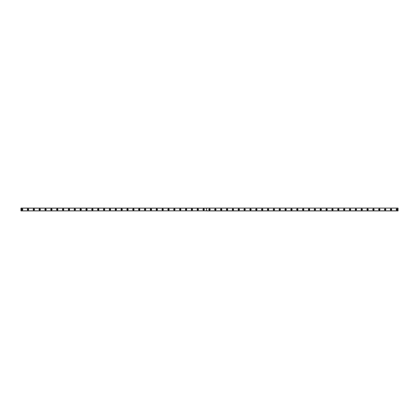 <?xml version="1.0" encoding="UTF-8"?>
<svg xmlns="http://www.w3.org/2000/svg" width="419" height="419" viewBox="0 0 419 419"><rect width="100%" height="100%" fill="white"/><g stroke="black" fill="none" stroke-linecap="round" stroke-linejoin="round"><path stroke-width="0.63" d="M22.123 209.909A0.409 0.409 0 0 1 21.709 209.5A0.409 0.409 0 0 1 22.123 209.091A0.409 0.409 0 0 1 22.532 209.5A0.409 0.409 0 0 1 22.123 209.909M396.877 209.909A0.409 0.409 0 0 1 396.468 209.5A0.409 0.409 0 0 1 396.877 209.091A0.409 0.409 0 0 1 397.291 209.5A0.409 0.409 0 0 1 396.877 209.909M391.021 209.909A0.409 0.409 0 0 1 390.613 209.5A0.409 0.409 0 0 1 391.021 209.091A0.409 0.409 0 0 1 391.435 209.5A0.409 0.409 0 0 1 391.021 209.909M385.166 209.909A0.409 0.409 0 0 1 384.757 209.5A0.409 0.409 0 0 1 385.166 209.091A0.409 0.409 0 0 1 385.58 209.5A0.409 0.409 0 0 1 385.166 209.909M379.31 209.909A0.409 0.409 0 0 1 378.902 209.5A0.409 0.409 0 0 1 379.31 209.091A0.409 0.409 0 0 1 379.724 209.5A0.409 0.409 0 0 1 379.31 209.909M373.455 209.909A0.409 0.409 0 0 1 373.046 209.5A0.409 0.409 0 0 1 373.455 209.091A0.409 0.409 0 0 1 373.868 209.5A0.409 0.409 0 0 1 373.455 209.909M367.599 209.909A0.409 0.409 0 0 1 367.191 209.5A0.409 0.409 0 0 1 367.599 209.091A0.409 0.409 0 0 1 368.013 209.5A0.409 0.409 0 0 1 367.599 209.909M361.744 209.909A0.409 0.409 0 0 1 361.335 209.5A0.409 0.409 0 0 1 361.744 209.091A0.409 0.409 0 0 1 362.157 209.5A0.409 0.409 0 0 1 361.744 209.909M355.888 209.909A0.409 0.409 0 0 1 355.48 209.5A0.409 0.409 0 0 1 355.888 209.091A0.409 0.409 0 0 1 356.302 209.5A0.409 0.409 0 0 1 355.888 209.909M350.033 209.909A0.409 0.409 0 0 1 349.624 209.5A0.409 0.409 0 0 1 350.033 209.091A0.409 0.409 0 0 1 350.446 209.5A0.409 0.409 0 0 1 350.033 209.909M344.177 209.909A0.409 0.409 0 0 1 343.769 209.5A0.409 0.409 0 0 1 344.177 209.091A0.409 0.409 0 0 1 344.591 209.5A0.409 0.409 0 0 1 344.177 209.909M338.322 209.909A0.409 0.409 0 0 1 337.913 209.5A0.409 0.409 0 0 1 338.322 209.091A0.409 0.409 0 0 1 338.735 209.5A0.409 0.409 0 0 1 338.322 209.909M332.466 209.909A0.409 0.409 0 0 1 332.058 209.5A0.409 0.409 0 0 1 332.466 209.091A0.409 0.409 0 0 1 332.88 209.5A0.409 0.409 0 0 1 332.466 209.909M326.611 209.909A0.409 0.409 0 0 1 326.202 209.5A0.409 0.409 0 0 1 326.611 209.091A0.409 0.409 0 0 1 327.024 209.5A0.409 0.409 0 0 1 326.611 209.909M320.755 209.909A0.409 0.409 0 0 1 320.346 209.5A0.409 0.409 0 0 1 320.755 209.091A0.409 0.409 0 0 1 321.164 209.5A0.409 0.409 0 0 1 320.755 209.909M314.899 209.909A0.409 0.409 0 0 1 314.491 209.5A0.409 0.409 0 0 1 314.899 209.091A0.409 0.409 0 0 1 315.308 209.5A0.409 0.409 0 0 1 314.899 209.909M309.044 209.909A0.409 0.409 0 0 1 308.635 209.5A0.409 0.409 0 0 1 309.044 209.091A0.409 0.409 0 0 1 309.452 209.5A0.409 0.409 0 0 1 309.044 209.909M303.188 209.909A0.409 0.409 0 0 1 302.78 209.5A0.409 0.409 0 0 1 303.188 209.091A0.409 0.409 0 0 1 303.597 209.5A0.409 0.409 0 0 1 303.188 209.909M297.333 209.909A0.409 0.409 0 0 1 296.924 209.5A0.409 0.409 0 0 1 297.333 209.091A0.409 0.409 0 0 1 297.741 209.5A0.409 0.409 0 0 1 297.333 209.909M291.477 209.909A0.409 0.409 0 0 1 291.069 209.5A0.409 0.409 0 0 1 291.477 209.091A0.409 0.409 0 0 1 291.886 209.5A0.409 0.409 0 0 1 291.477 209.909M285.622 209.909A0.409 0.409 0 0 1 285.213 209.5A0.409 0.409 0 0 1 285.622 209.091A0.409 0.409 0 0 1 286.03 209.5A0.409 0.409 0 0 1 285.622 209.909M279.766 209.909A0.409 0.409 0 0 1 279.358 209.5A0.409 0.409 0 0 1 279.766 209.091A0.409 0.409 0 0 1 280.175 209.5A0.409 0.409 0 0 1 279.766 209.909M273.911 209.909A0.409 0.409 0 0 1 273.502 209.5A0.409 0.409 0 0 1 273.911 209.091A0.409 0.409 0 0 1 274.319 209.5A0.409 0.409 0 0 1 273.911 209.909M268.055 209.909A0.409 0.409 0 0 1 267.647 209.5A0.409 0.409 0 0 1 268.055 209.091A0.409 0.409 0 0 1 268.464 209.5A0.409 0.409 0 0 1 268.055 209.909M262.2 209.909A0.409 0.409 0 0 1 261.791 209.5A0.409 0.409 0 0 1 262.2 209.091A0.409 0.409 0 0 1 262.608 209.5A0.409 0.409 0 0 1 262.2 209.909M256.344 209.909A0.409 0.409 0 0 1 255.936 209.5A0.409 0.409 0 0 1 256.344 209.091A0.409 0.409 0 0 1 256.753 209.5A0.409 0.409 0 0 1 256.344 209.909M250.489 209.909A0.409 0.409 0 0 1 250.08 209.5A0.409 0.409 0 0 1 250.489 209.091A0.409 0.409 0 0 1 250.897 209.5A0.409 0.409 0 0 1 250.489 209.909M244.633 209.909A0.409 0.409 0 0 1 244.225 209.5A0.409 0.409 0 0 1 244.633 209.091A0.409 0.409 0 0 1 245.042 209.5A0.409 0.409 0 0 1 244.633 209.909M238.778 209.909A0.409 0.409 0 0 1 238.369 209.5A0.409 0.409 0 0 1 238.778 209.091A0.409 0.409 0 0 1 239.186 209.5A0.409 0.409 0 0 1 238.778 209.909M232.922 209.909A0.409 0.409 0 0 1 232.514 209.5A0.409 0.409 0 0 1 232.922 209.091A0.409 0.409 0 0 1 233.331 209.5A0.409 0.409 0 0 1 232.922 209.909M227.067 209.909A0.409 0.409 0 0 1 226.658 209.5A0.409 0.409 0 0 1 227.067 209.091A0.409 0.409 0 0 1 227.475 209.5A0.409 0.409 0 0 1 227.067 209.909M221.211 209.909A0.409 0.409 0 0 1 220.803 209.5A0.409 0.409 0 0 1 221.211 209.091A0.409 0.409 0 0 1 221.62 209.5A0.409 0.409 0 0 1 221.211 209.909M215.356 209.909A0.409 0.409 0 0 1 214.947 209.5A0.409 0.409 0 0 1 215.356 209.091A0.409 0.409 0 0 1 215.764 209.5A0.409 0.409 0 0 1 215.356 209.909M209.5 209.909A0.409 0.409 0 0 1 209.091 209.5A0.409 0.409 0 0 1 209.5 209.091A0.409 0.409 0 0 1 209.909 209.5A0.409 0.409 0 0 1 209.5 209.909M203.644 209.909A0.409 0.409 0 0 1 203.236 209.5A0.409 0.409 0 0 1 203.644 209.091A0.409 0.409 0 0 1 204.053 209.5A0.409 0.409 0 0 1 203.644 209.909M197.789 209.909A0.409 0.409 0 0 1 197.38 209.5A0.409 0.409 0 0 1 197.789 209.091A0.409 0.409 0 0 1 198.197 209.5A0.409 0.409 0 0 1 197.789 209.909M191.933 209.909A0.409 0.409 0 0 1 191.525 209.5A0.409 0.409 0 0 1 191.933 209.091A0.409 0.409 0 0 1 192.342 209.5A0.409 0.409 0 0 1 191.933 209.909M186.078 209.909A0.409 0.409 0 0 1 185.669 209.5A0.409 0.409 0 0 1 186.078 209.091A0.409 0.409 0 0 1 186.486 209.5A0.409 0.409 0 0 1 186.078 209.909M180.222 209.909A0.409 0.409 0 0 1 179.814 209.5A0.409 0.409 0 0 1 180.222 209.091A0.409 0.409 0 0 1 180.631 209.5A0.409 0.409 0 0 1 180.222 209.909M174.367 209.909A0.409 0.409 0 0 1 173.958 209.5A0.409 0.409 0 0 1 174.367 209.091A0.409 0.409 0 0 1 174.775 209.5A0.409 0.409 0 0 1 174.367 209.909M168.511 209.909A0.409 0.409 0 0 1 168.103 209.5A0.409 0.409 0 0 1 168.511 209.091A0.409 0.409 0 0 1 168.92 209.5A0.409 0.409 0 0 1 168.511 209.909M162.656 209.909A0.409 0.409 0 0 1 162.247 209.5A0.409 0.409 0 0 1 162.656 209.091A0.409 0.409 0 0 1 163.064 209.5A0.409 0.409 0 0 1 162.656 209.909M156.8 209.909A0.409 0.409 0 0 1 156.392 209.5A0.409 0.409 0 0 1 156.8 209.091A0.409 0.409 0 0 1 157.209 209.5A0.409 0.409 0 0 1 156.8 209.909M150.945 209.909A0.409 0.409 0 0 1 150.536 209.5A0.409 0.409 0 0 1 150.945 209.091A0.409 0.409 0 0 1 151.353 209.5A0.409 0.409 0 0 1 150.945 209.909M145.089 209.909A0.409 0.409 0 0 1 144.681 209.5A0.409 0.409 0 0 1 145.089 209.091A0.409 0.409 0 0 1 145.498 209.5A0.409 0.409 0 0 1 145.089 209.909M139.234 209.909A0.409 0.409 0 0 1 138.825 209.5A0.409 0.409 0 0 1 139.234 209.091A0.409 0.409 0 0 1 139.642 209.5A0.409 0.409 0 0 1 139.234 209.909M133.378 209.909A0.409 0.409 0 0 1 132.97 209.5A0.409 0.409 0 0 1 133.378 209.091A0.409 0.409 0 0 1 133.787 209.5A0.409 0.409 0 0 1 133.378 209.909M127.523 209.909A0.409 0.409 0 0 1 127.114 209.5A0.409 0.409 0 0 1 127.523 209.091A0.409 0.409 0 0 1 127.931 209.5A0.409 0.409 0 0 1 127.523 209.909M121.667 209.909A0.409 0.409 0 0 1 121.259 209.5A0.409 0.409 0 0 1 121.667 209.091A0.409 0.409 0 0 1 122.076 209.5A0.409 0.409 0 0 1 121.667 209.909M115.812 209.909A0.409 0.409 0 0 1 115.403 209.5A0.409 0.409 0 0 1 115.812 209.091A0.409 0.409 0 0 1 116.22 209.5A0.409 0.409 0 0 1 115.812 209.909M109.956 209.909A0.409 0.409 0 0 1 109.548 209.5A0.409 0.409 0 0 1 109.956 209.091A0.409 0.409 0 0 1 110.365 209.5A0.409 0.409 0 0 1 109.956 209.909M104.101 209.909A0.409 0.409 0 0 1 103.692 209.5A0.409 0.409 0 0 1 104.101 209.091A0.409 0.409 0 0 1 104.509 209.5A0.409 0.409 0 0 1 104.101 209.909M98.245 209.909A0.409 0.409 0 0 1 97.837 209.5A0.409 0.409 0 0 1 98.245 209.091A0.409 0.409 0 0 1 98.654 209.5A0.409 0.409 0 0 1 98.245 209.909M92.39 209.909A0.409 0.409 0 0 1 91.976 209.5A0.409 0.409 0 0 1 92.39 209.091A0.409 0.409 0 0 1 92.798 209.5A0.409 0.409 0 0 1 92.39 209.909M86.534 209.909A0.409 0.409 0 0 1 86.12 209.5A0.409 0.409 0 0 1 86.534 209.091A0.409 0.409 0 0 1 86.943 209.5A0.409 0.409 0 0 1 86.534 209.909M80.678 209.909A0.409 0.409 0 0 1 80.265 209.5A0.409 0.409 0 0 1 80.678 209.091A0.409 0.409 0 0 1 81.087 209.5A0.409 0.409 0 0 1 80.678 209.909M74.823 209.909A0.409 0.409 0 0 1 74.409 209.5A0.409 0.409 0 0 1 74.823 209.091A0.409 0.409 0 0 1 75.231 209.5A0.409 0.409 0 0 1 74.823 209.909M68.967 209.909A0.409 0.409 0 0 1 68.554 209.5A0.409 0.409 0 0 1 68.967 209.091A0.409 0.409 0 0 1 69.376 209.5A0.409 0.409 0 0 1 68.967 209.909M63.112 209.909A0.409 0.409 0 0 1 62.698 209.5A0.409 0.409 0 0 1 63.112 209.091A0.409 0.409 0 0 1 63.52 209.5A0.409 0.409 0 0 1 63.112 209.909M57.256 209.909A0.409 0.409 0 0 1 56.843 209.5A0.409 0.409 0 0 1 57.256 209.091A0.409 0.409 0 0 1 57.665 209.5A0.409 0.409 0 0 1 57.256 209.909M51.401 209.909A0.409 0.409 0 0 1 50.987 209.5A0.409 0.409 0 0 1 51.401 209.091A0.409 0.409 0 0 1 51.809 209.5A0.409 0.409 0 0 1 51.401 209.909M45.545 209.909A0.409 0.409 0 0 1 45.132 209.5A0.409 0.409 0 0 1 45.545 209.091A0.409 0.409 0 0 1 45.954 209.5A0.409 0.409 0 0 1 45.545 209.909M39.69 209.909A0.409 0.409 0 0 1 39.276 209.5A0.409 0.409 0 0 1 39.69 209.091A0.409 0.409 0 0 1 40.098 209.5A0.409 0.409 0 0 1 39.69 209.909M33.834 209.909A0.409 0.409 0 0 1 33.42 209.5A0.409 0.409 0 0 1 33.834 209.091A0.409 0.409 0 0 1 34.243 209.5A0.409 0.409 0 0 1 33.834 209.909M27.979 209.909A0.409 0.409 0 0 1 27.565 209.5A0.409 0.409 0 0 1 27.979 209.091A0.409 0.409 0 0 1 28.387 209.5A0.409 0.409 0 0 1 27.979 209.909M27.979 208.798A0.702 0.702 0 0 0 27.272 209.5A0.702 0.702 0 0 0 27.979 210.202A0.702 0.702 0 0 0 28.681 209.5A0.702 0.702 0 0 0 27.979 208.798M33.834 208.798A0.702 0.702 0 0 0 33.127 209.5A0.702 0.702 0 0 0 33.834 210.202A0.702 0.702 0 0 0 34.536 209.5A0.702 0.702 0 0 0 33.834 208.798M39.69 208.798A0.702 0.702 0 0 0 38.983 209.5A0.702 0.702 0 0 0 39.69 210.202A0.702 0.702 0 0 0 40.392 209.5A0.702 0.702 0 0 0 39.69 208.798M45.545 208.798A0.702 0.702 0 0 0 44.838 209.5A0.702 0.702 0 0 0 45.545 210.202A0.702 0.702 0 0 0 46.247 209.5A0.702 0.702 0 0 0 45.545 208.798M51.401 208.798A0.702 0.702 0 0 0 50.699 209.5A0.702 0.702 0 0 0 51.401 210.202A0.702 0.702 0 0 0 52.103 209.5A0.702 0.702 0 0 0 51.401 208.798M57.256 208.798A0.702 0.702 0 0 0 56.555 209.5A0.702 0.702 0 0 0 57.256 210.202A0.702 0.702 0 0 0 57.958 209.5A0.702 0.702 0 0 0 57.256 208.798M63.112 208.798A0.702 0.702 0 0 0 62.41 209.5A0.702 0.702 0 0 0 63.112 210.202A0.702 0.702 0 0 0 63.814 209.5A0.702 0.702 0 0 0 63.112 208.798M68.967 208.798A0.702 0.702 0 0 0 68.266 209.5A0.702 0.702 0 0 0 68.967 210.202A0.702 0.702 0 0 0 69.669 209.5A0.702 0.702 0 0 0 68.967 208.798M74.823 208.798A0.702 0.702 0 0 0 74.121 209.5A0.702 0.702 0 0 0 74.823 210.202A0.702 0.702 0 0 0 75.525 209.5A0.702 0.702 0 0 0 74.823 208.798M80.678 208.798A0.702 0.702 0 0 0 79.977 209.5A0.702 0.702 0 0 0 80.678 210.202A0.702 0.702 0 0 0 81.38 209.5A0.702 0.702 0 0 0 80.678 208.798M86.534 208.798A0.702 0.702 0 0 0 85.832 209.5A0.702 0.702 0 0 0 86.534 210.202A0.702 0.702 0 0 0 87.236 209.5A0.702 0.702 0 0 0 86.534 208.798M92.39 208.798A0.702 0.702 0 0 0 91.688 209.5A0.702 0.702 0 0 0 92.39 210.202A0.702 0.702 0 0 0 93.091 209.5A0.702 0.702 0 0 0 92.39 208.798M98.245 208.798A0.702 0.702 0 0 0 97.543 209.5A0.702 0.702 0 0 0 98.245 210.202A0.702 0.702 0 0 0 98.947 209.5A0.702 0.702 0 0 0 98.245 208.798M104.101 208.798A0.702 0.702 0 0 0 103.399 209.5A0.702 0.702 0 0 0 104.101 210.202A0.702 0.702 0 0 0 104.802 209.5A0.702 0.702 0 0 0 104.101 208.798M109.956 208.798A0.702 0.702 0 0 0 109.254 209.5A0.702 0.702 0 0 0 109.956 210.202A0.702 0.702 0 0 0 110.658 209.5A0.702 0.702 0 0 0 109.956 208.798M115.812 208.798A0.702 0.702 0 0 0 115.11 209.5A0.702 0.702 0 0 0 115.812 210.202A0.702 0.702 0 0 0 116.513 209.5A0.702 0.702 0 0 0 115.812 208.798M121.667 208.798A0.702 0.702 0 0 0 120.965 209.5A0.702 0.702 0 0 0 121.667 210.202A0.702 0.702 0 0 0 122.369 209.5A0.702 0.702 0 0 0 121.667 208.798M127.523 208.798A0.702 0.702 0 0 0 126.821 209.5A0.702 0.702 0 0 0 127.523 210.202A0.702 0.702 0 0 0 128.224 209.5A0.702 0.702 0 0 0 127.523 208.798M133.378 208.798A0.702 0.702 0 0 0 132.676 209.5A0.702 0.702 0 0 0 133.378 210.202A0.702 0.702 0 0 0 134.08 209.5A0.702 0.702 0 0 0 133.378 208.798M139.234 208.798A0.702 0.702 0 0 0 138.532 209.5A0.702 0.702 0 0 0 139.234 210.202A0.702 0.702 0 0 0 139.936 209.5A0.702 0.702 0 0 0 139.234 208.798M145.089 208.798A0.702 0.702 0 0 0 144.387 209.5A0.702 0.702 0 0 0 145.089 210.202A0.702 0.702 0 0 0 145.791 209.5A0.702 0.702 0 0 0 145.089 208.798M150.945 208.798A0.702 0.702 0 0 0 150.243 209.5A0.702 0.702 0 0 0 150.945 210.202A0.702 0.702 0 0 0 151.647 209.5A0.702 0.702 0 0 0 150.945 208.798M156.8 208.798A0.702 0.702 0 0 0 156.098 209.5A0.702 0.702 0 0 0 156.8 210.202A0.702 0.702 0 0 0 157.502 209.5A0.702 0.702 0 0 0 156.8 208.798M162.656 208.798A0.702 0.702 0 0 0 161.954 209.5A0.702 0.702 0 0 0 162.656 210.202A0.702 0.702 0 0 0 163.358 209.5A0.702 0.702 0 0 0 162.656 208.798M168.511 208.798A0.702 0.702 0 0 0 167.81 209.5A0.702 0.702 0 0 0 168.511 210.202A0.702 0.702 0 0 0 169.213 209.5A0.702 0.702 0 0 0 168.511 208.798M174.367 208.798A0.702 0.702 0 0 0 173.665 209.5A0.702 0.702 0 0 0 174.367 210.202A0.702 0.702 0 0 0 175.069 209.5A0.702 0.702 0 0 0 174.367 208.798M180.222 208.798A0.702 0.702 0 0 0 179.521 209.5A0.702 0.702 0 0 0 180.222 210.202A0.702 0.702 0 0 0 180.924 209.5A0.702 0.702 0 0 0 180.222 208.798M186.078 208.798A0.702 0.702 0 0 0 185.376 209.5A0.702 0.702 0 0 0 186.078 210.202A0.702 0.702 0 0 0 186.78 209.5A0.702 0.702 0 0 0 186.078 208.798M191.933 208.798A0.702 0.702 0 0 0 191.232 209.5A0.702 0.702 0 0 0 191.933 210.202A0.702 0.702 0 0 0 192.635 209.5A0.702 0.702 0 0 0 191.933 208.798M197.789 208.798A0.702 0.702 0 0 0 197.087 209.5A0.702 0.702 0 0 0 197.789 210.202A0.702 0.702 0 0 0 198.491 209.5A0.702 0.702 0 0 0 197.789 208.798M203.644 208.798A0.702 0.702 0 0 0 202.943 209.5A0.702 0.702 0 0 0 203.644 210.202A0.702 0.702 0 0 0 204.346 209.5A0.702 0.702 0 0 0 203.644 208.798M22.123 208.798A0.702 0.702 0 0 0 21.416 209.5A0.702 0.702 0 0 0 22.123 210.202A0.702 0.702 0 0 0 22.825 209.5A0.702 0.702 0 0 0 22.123 208.798M209.5 208.798A0.702 0.702 0 0 0 208.798 209.5A0.702 0.702 0 0 0 209.5 210.202A0.702 0.702 0 0 0 210.202 209.5A0.702 0.702 0 0 0 209.5 208.798M215.356 208.798A0.702 0.702 0 0 0 214.654 209.5A0.702 0.702 0 0 0 215.356 210.202A0.702 0.702 0 0 0 216.057 209.5A0.702 0.702 0 0 0 215.356 208.798M221.211 208.798A0.702 0.702 0 0 0 220.509 209.5A0.702 0.702 0 0 0 221.211 210.202A0.702 0.702 0 0 0 221.913 209.5A0.702 0.702 0 0 0 221.211 208.798M227.067 208.798A0.702 0.702 0 0 0 226.365 209.5A0.702 0.702 0 0 0 227.067 210.202A0.702 0.702 0 0 0 227.768 209.5A0.702 0.702 0 0 0 227.067 208.798M232.922 208.798A0.702 0.702 0 0 0 232.22 209.5A0.702 0.702 0 0 0 232.922 210.202A0.702 0.702 0 0 0 233.624 209.5A0.702 0.702 0 0 0 232.922 208.798M238.778 208.798A0.702 0.702 0 0 0 238.076 209.5A0.702 0.702 0 0 0 238.778 210.202A0.702 0.702 0 0 0 239.479 209.5A0.702 0.702 0 0 0 238.778 208.798M244.633 208.798A0.702 0.702 0 0 0 243.931 209.5A0.702 0.702 0 0 0 244.633 210.202A0.702 0.702 0 0 0 245.335 209.5A0.702 0.702 0 0 0 244.633 208.798M250.489 208.798A0.702 0.702 0 0 0 249.787 209.5A0.702 0.702 0 0 0 250.489 210.202A0.702 0.702 0 0 0 251.191 209.5A0.702 0.702 0 0 0 250.489 208.798M256.344 208.798A0.702 0.702 0 0 0 255.642 209.5A0.702 0.702 0 0 0 256.344 210.202A0.702 0.702 0 0 0 257.046 209.5A0.702 0.702 0 0 0 256.344 208.798M262.2 208.798A0.702 0.702 0 0 0 261.498 209.5A0.702 0.702 0 0 0 262.2 210.202A0.702 0.702 0 0 0 262.902 209.5A0.702 0.702 0 0 0 262.2 208.798M268.055 208.798A0.702 0.702 0 0 0 267.353 209.5A0.702 0.702 0 0 0 268.055 210.202A0.702 0.702 0 0 0 268.757 209.5A0.702 0.702 0 0 0 268.055 208.798M273.911 208.798A0.702 0.702 0 0 0 273.209 209.5A0.702 0.702 0 0 0 273.911 210.202A0.702 0.702 0 0 0 274.613 209.5A0.702 0.702 0 0 0 273.911 208.798M279.766 208.798A0.702 0.702 0 0 0 279.064 209.5A0.702 0.702 0 0 0 279.766 210.202A0.702 0.702 0 0 0 280.468 209.5A0.702 0.702 0 0 0 279.766 208.798M285.622 208.798A0.702 0.702 0 0 0 284.92 209.5A0.702 0.702 0 0 0 285.622 210.202A0.702 0.702 0 0 0 286.324 209.5A0.702 0.702 0 0 0 285.622 208.798M291.477 208.798A0.702 0.702 0 0 0 290.776 209.5A0.702 0.702 0 0 0 291.477 210.202A0.702 0.702 0 0 0 292.179 209.5A0.702 0.702 0 0 0 291.477 208.798M297.333 208.798A0.702 0.702 0 0 0 296.631 209.5A0.702 0.702 0 0 0 297.333 210.202A0.702 0.702 0 0 0 298.035 209.5A0.702 0.702 0 0 0 297.333 208.798M303.188 208.798A0.702 0.702 0 0 0 302.487 209.5A0.702 0.702 0 0 0 303.188 210.202A0.702 0.702 0 0 0 303.89 209.5A0.702 0.702 0 0 0 303.188 208.798M309.044 208.798A0.702 0.702 0 0 0 308.342 209.5A0.702 0.702 0 0 0 309.044 210.202A0.702 0.702 0 0 0 309.746 209.5A0.702 0.702 0 0 0 309.044 208.798M314.899 208.798A0.702 0.702 0 0 0 314.198 209.5A0.702 0.702 0 0 0 314.899 210.202A0.702 0.702 0 0 0 315.601 209.5A0.702 0.702 0 0 0 314.899 208.798M320.755 208.798A0.702 0.702 0 0 0 320.053 209.5A0.702 0.702 0 0 0 320.755 210.202A0.702 0.702 0 0 0 321.457 209.5A0.702 0.702 0 0 0 320.755 208.798M326.611 208.798A0.702 0.702 0 0 0 325.909 209.5A0.702 0.702 0 0 0 326.611 210.202A0.702 0.702 0 0 0 327.312 209.5A0.702 0.702 0 0 0 326.611 208.798M332.466 208.798A0.702 0.702 0 0 0 331.764 209.5A0.702 0.702 0 0 0 332.466 210.202A0.702 0.702 0 0 0 333.168 209.5A0.702 0.702 0 0 0 332.466 208.798M338.322 208.798A0.702 0.702 0 0 0 337.62 209.5A0.702 0.702 0 0 0 338.322 210.202A0.702 0.702 0 0 0 339.023 209.5A0.702 0.702 0 0 0 338.322 208.798M344.177 208.798A0.702 0.702 0 0 0 343.475 209.5A0.702 0.702 0 0 0 344.177 210.202A0.702 0.702 0 0 0 344.879 209.5A0.702 0.702 0 0 0 344.177 208.798M350.033 208.798A0.702 0.702 0 0 0 349.331 209.5A0.702 0.702 0 0 0 350.033 210.202A0.702 0.702 0 0 0 350.734 209.5A0.702 0.702 0 0 0 350.033 208.798M355.888 208.798A0.702 0.702 0 0 0 355.186 209.5A0.702 0.702 0 0 0 355.888 210.202A0.702 0.702 0 0 0 356.59 209.5A0.702 0.702 0 0 0 355.888 208.798M361.744 208.798A0.702 0.702 0 0 0 361.042 209.5A0.702 0.702 0 0 0 361.744 210.202A0.702 0.702 0 0 0 362.445 209.5A0.702 0.702 0 0 0 361.744 208.798M367.599 208.798A0.702 0.702 0 0 0 366.897 209.5A0.702 0.702 0 0 0 367.599 210.202A0.702 0.702 0 0 0 368.301 209.5A0.702 0.702 0 0 0 367.599 208.798M373.455 208.798A0.702 0.702 0 0 0 372.753 209.5A0.702 0.702 0 0 0 373.455 210.202A0.702 0.702 0 0 0 374.162 209.5A0.702 0.702 0 0 0 373.455 208.798M379.31 208.798A0.702 0.702 0 0 0 378.608 209.5A0.702 0.702 0 0 0 379.31 210.202A0.702 0.702 0 0 0 380.017 209.5A0.702 0.702 0 0 0 379.31 208.798M385.166 208.798A0.702 0.702 0 0 0 384.464 209.5A0.702 0.702 0 0 0 385.166 210.202A0.702 0.702 0 0 0 385.873 209.5A0.702 0.702 0 0 0 385.166 208.798M391.021 208.798A0.702 0.702 0 0 0 390.319 209.5A0.702 0.702 0 0 0 391.021 210.202A0.702 0.702 0 0 0 391.728 209.5A0.702 0.702 0 0 0 391.021 208.798M396.877 208.798A0.702 0.702 0 0 0 396.175 209.5A0.702 0.702 0 0 0 396.877 210.202A0.702 0.702 0 0 0 397.584 209.5A0.702 0.702 0 0 0 396.877 208.798M206.551 210.836L20.95 210.904L20.95 208.096L206.567 208.128L206.551 210.836L20.95 210.836M398.05 208.164L398.05 210.904L206.593 210.904L206.593 208.096L398.05 208.096L206.577 208.128M20.95 208.164L206.551 208.164M398.05 210.836L206.593 210.836L206.593 208.164"/></g></svg>

